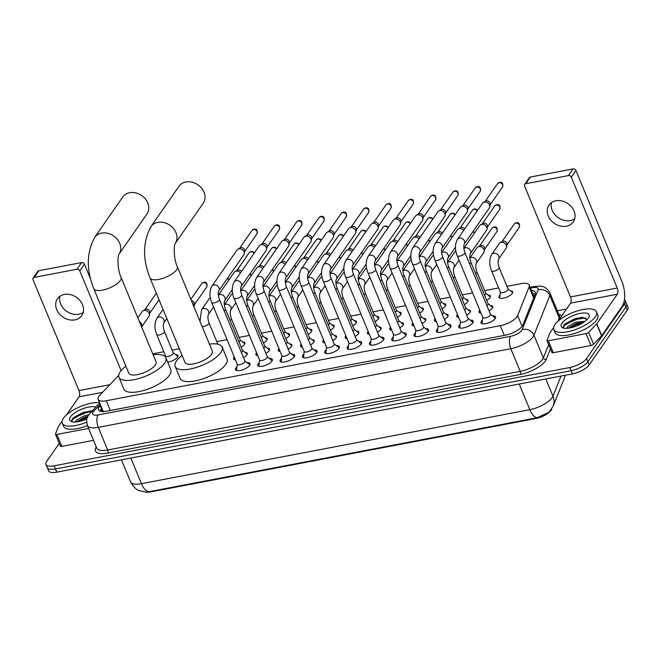 <?xml version="1.0" encoding="UTF-8"?>
<svg xmlns="http://www.w3.org/2000/svg" width="661" height="661" viewBox="0 0 661 661"><rect width="100%" height="100%" fill="white"/><g stroke="black" fill="none" stroke-linecap="round" stroke-linejoin="round"><path stroke-width="0.99" d="M510.416 290.832A7.387 2.694 157.5 0 1 512.696 291.774A7.387 2.694 157.5 0 1 512.316 293.368A7.387 2.694 157.5 0 1 505.128 297.731A7.387 2.694 157.5 0 1 499.047 297.425A7.387 2.694 157.5 0 1 499.427 295.831A7.387 2.694 157.5 0 1 499.997 295.153M488.099 295.087A7.387 2.694 157.5 0 1 490.379 296.029A7.387 2.694 157.5 0 1 489.999 297.624A7.387 2.694 157.5 0 1 486.678 300.334M465.774 299.342A7.387 2.694 157.5 0 1 468.062 300.276A7.387 2.694 157.5 0 1 467.682 301.879A7.387 2.694 157.5 0 1 464.361 304.581M443.457 303.589A7.387 2.694 157.5 0 1 445.745 304.531A7.387 2.694 157.5 0 1 445.357 306.134A7.387 2.694 157.5 0 1 442.035 308.836M421.14 307.844A7.387 2.694 157.5 0 1 423.42 308.786A7.387 2.694 157.5 0 1 423.04 310.389A7.387 2.694 157.5 0 1 419.718 313.091M398.814 312.099A7.387 2.694 157.5 0 1 401.103 313.041A7.387 2.694 157.5 0 1 400.723 314.636A7.387 2.694 157.5 0 1 397.401 317.346M376.497 316.355A7.387 2.694 157.5 0 1 378.786 317.297A7.387 2.694 157.5 0 1 378.398 318.891A7.387 2.694 157.5 0 1 375.084 321.601M354.18 320.61A7.387 2.694 157.5 0 1 356.461 321.543A7.387 2.694 157.5 0 1 356.081 323.146A7.387 2.694 157.5 0 1 352.759 325.848M331.863 324.857A7.387 2.694 157.5 0 1 334.144 325.799A7.387 2.694 157.5 0 1 333.764 327.402A7.387 2.694 157.5 0 1 330.442 330.103M309.538 329.112A7.387 2.694 157.5 0 1 311.827 330.054A7.387 2.694 157.5 0 1 311.438 331.657A7.387 2.694 157.5 0 1 308.125 334.359M287.221 333.367A7.387 2.694 157.5 0 1 289.501 334.309A7.387 2.694 157.5 0 1 289.121 335.904A7.387 2.694 157.5 0 1 285.8 338.614M264.904 337.622A7.387 2.694 157.5 0 1 267.184 338.564A7.387 2.694 157.5 0 1 266.804 340.159A7.387 2.694 157.5 0 1 263.483 342.869M242.579 341.877A7.387 2.694 157.5 0 1 244.867 342.811A7.387 2.694 157.5 0 1 244.479 344.414A7.387 2.694 157.5 0 1 241.166 347.116M221.757 346.381A7.387 2.694 157.5 0 1 222.542 347.066A7.387 2.694 157.5 0 1 222.517 348M175.619 354.635A7.387 2.694 157.5 0 1 177.908 355.577A7.387 2.694 157.5 0 1 177.528 357.171A7.387 2.694 157.5 0 1 167.679 362.104M480.993 313.124A7.387 2.694 157.5 0 1 479.101 312.207A7.387 2.694 157.5 0 1 479.481 310.604A7.387 2.694 157.5 0 1 479.787 310.207M490.47 305.605A7.387 2.694 157.5 0 1 492.751 306.547A7.387 2.694 157.5 0 1 492.371 308.15A7.387 2.694 157.5 0 1 489.049 310.852M458.676 317.379A7.387 2.694 157.5 0 1 456.776 316.454A7.387 2.694 157.5 0 1 457.164 314.859A7.387 2.694 157.5 0 1 457.47 314.462M468.153 309.86A7.387 2.694 157.5 0 1 470.434 310.802A7.387 2.694 157.5 0 1 470.054 312.397A7.387 2.694 157.5 0 1 466.732 315.107M436.359 321.634A7.387 2.694 157.5 0 1 434.459 320.709A7.387 2.694 157.5 0 1 434.839 319.114A7.387 2.694 157.5 0 1 435.145 318.718M445.828 314.115A7.387 2.694 157.5 0 1 448.117 315.057A7.387 2.694 157.5 0 1 447.737 316.652A7.387 2.694 157.5 0 1 444.415 319.362M414.034 325.89A7.387 2.694 157.5 0 1 412.142 324.964A7.387 2.694 157.5 0 1 412.522 323.361A7.387 2.694 157.5 0 1 412.828 322.973M423.511 318.371A7.387 2.694 157.5 0 1 425.791 319.304A7.387 2.694 157.5 0 1 425.411 320.907A7.387 2.694 157.5 0 1 422.09 323.609M391.717 330.145A7.387 2.694 157.5 0 1 389.816 329.219A7.387 2.694 157.5 0 1 390.205 327.616A7.387 2.694 157.5 0 1 390.511 327.22M401.194 322.618A7.387 2.694 157.5 0 1 403.474 323.56A7.387 2.694 157.5 0 1 403.094 325.162A7.387 2.694 157.5 0 1 399.773 327.864M369.4 334.392A7.387 2.694 157.5 0 1 367.499 333.475A7.387 2.694 157.5 0 1 367.88 331.872A7.387 2.694 157.5 0 1 368.185 331.475M378.869 326.873A7.387 2.694 157.5 0 1 381.157 327.815A7.387 2.694 157.5 0 1 380.777 329.418A7.387 2.694 157.5 0 1 377.456 332.119M347.075 338.647A7.387 2.694 157.5 0 1 345.182 337.721A7.387 2.694 157.5 0 1 345.563 336.127A7.387 2.694 157.5 0 1 345.868 335.73M356.552 331.128A7.387 2.694 157.5 0 1 358.832 332.07A7.387 2.694 157.5 0 1 358.452 333.665A7.387 2.694 157.5 0 1 355.131 336.375M324.758 342.902A7.387 2.694 157.5 0 1 322.857 341.977A7.387 2.694 157.5 0 1 323.246 340.382A7.387 2.694 157.5 0 1 323.551 339.985M334.235 335.383A7.387 2.694 157.5 0 1 336.515 336.325A7.387 2.694 157.5 0 1 336.135 337.92A7.387 2.694 157.5 0 1 332.814 340.63M302.441 347.157A7.387 2.694 157.5 0 1 300.54 346.232A7.387 2.694 157.5 0 1 300.92 344.629A7.387 2.694 157.5 0 1 301.226 344.241M311.909 339.638A7.387 2.694 157.5 0 1 314.198 340.572A7.387 2.694 157.5 0 1 313.818 342.175A7.387 2.694 157.5 0 1 310.496 344.877M280.115 351.412A7.387 2.694 157.5 0 1 278.223 350.487A7.387 2.694 157.5 0 1 278.603 348.884A7.387 2.694 157.5 0 1 278.909 348.487M289.592 343.885A7.387 2.694 157.5 0 1 291.873 344.827A7.387 2.694 157.5 0 1 291.493 346.43A7.387 2.694 157.5 0 1 288.171 349.132M257.798 355.659A7.387 2.694 157.5 0 1 255.906 354.742A7.387 2.694 157.5 0 1 256.286 353.139A7.387 2.694 157.5 0 1 256.592 352.743M267.275 348.14A7.387 2.694 157.5 0 1 269.556 349.082A7.387 2.694 157.5 0 1 269.176 350.685A7.387 2.694 157.5 0 1 265.854 353.387M235.481 359.915A7.387 2.694 157.5 0 1 233.581 358.989A7.387 2.694 157.5 0 1 233.961 357.394A7.387 2.694 157.5 0 1 234.275 356.998M244.95 352.396A7.387 2.694 157.5 0 1 247.239 353.338A7.387 2.694 157.5 0 1 246.859 354.932A7.387 2.694 157.5 0 1 243.537 357.642M492.561 315.9A7.858 2.867 157.5 0 1 495.56 316.892A7.858 2.867 157.5 0 1 495.155 318.594A7.858 2.867 157.5 0 1 487.504 323.229A7.858 2.867 157.5 0 1 481.034 322.907A7.858 2.867 157.5 0 1 481.439 321.205A7.858 2.867 157.5 0 1 482.464 320.081M470.235 320.155A7.858 2.867 157.5 0 1 473.243 321.139A7.858 2.867 157.5 0 1 472.838 322.841A7.858 2.867 157.5 0 1 465.187 327.484A7.858 2.867 157.5 0 1 458.717 327.162A7.858 2.867 157.5 0 1 459.122 325.46A7.858 2.867 157.5 0 1 460.139 324.336M447.918 324.411A7.858 2.867 157.5 0 1 450.926 325.394A7.858 2.867 157.5 0 1 450.521 327.096A7.858 2.867 157.5 0 1 442.87 331.731A7.858 2.867 157.5 0 1 436.4 331.409A7.858 2.867 157.5 0 1 436.805 329.715A7.858 2.867 157.5 0 1 437.822 328.591M425.601 328.657A7.858 2.867 157.5 0 1 428.601 329.649A7.858 2.867 157.5 0 1 428.196 331.351A7.858 2.867 157.5 0 1 420.545 335.986A7.858 2.867 157.5 0 1 414.075 335.664A7.858 2.867 157.5 0 1 414.48 333.962A7.858 2.867 157.5 0 1 415.505 332.847M403.284 332.913A7.858 2.867 157.5 0 1 406.284 333.904A7.858 2.867 157.5 0 1 405.879 335.606A7.858 2.867 157.5 0 1 398.228 340.241A7.858 2.867 157.5 0 1 391.758 339.919A7.858 2.867 157.5 0 1 392.163 338.217A7.858 2.867 157.5 0 1 393.179 337.093M380.959 337.168A7.858 2.867 157.5 0 1 383.967 338.159A7.858 2.867 157.5 0 1 383.562 339.861A7.858 2.867 157.5 0 1 375.911 344.497A7.858 2.867 157.5 0 1 369.441 344.174A7.858 2.867 157.5 0 1 369.846 342.472A7.858 2.867 157.5 0 1 370.862 341.349M358.642 341.423A7.858 2.867 157.5 0 1 361.641 342.406A7.858 2.867 157.5 0 1 361.237 344.108A7.858 2.867 157.5 0 1 353.585 348.752A7.858 2.867 157.5 0 1 347.116 348.43A7.858 2.867 157.5 0 1 347.521 346.728A7.858 2.867 157.5 0 1 348.545 345.604M336.325 345.678A7.858 2.867 157.5 0 1 339.324 346.661A7.858 2.867 157.5 0 1 338.919 348.364A7.858 2.867 157.5 0 1 331.268 352.999A7.858 2.867 157.5 0 1 324.799 352.677A7.858 2.867 157.5 0 1 325.204 350.983A7.858 2.867 157.5 0 1 326.22 349.859M314 349.925A7.858 2.867 157.5 0 1 317.007 350.917A7.858 2.867 157.5 0 1 316.602 352.619A7.858 2.867 157.5 0 1 308.951 357.254A7.858 2.867 157.5 0 1 302.482 356.932A7.858 2.867 157.5 0 1 302.887 355.23A7.858 2.867 157.5 0 1 303.903 354.114M291.683 354.18A7.858 2.867 157.5 0 1 294.682 355.172A7.858 2.867 157.5 0 1 294.277 356.874A7.858 2.867 157.5 0 1 286.626 361.509A7.858 2.867 157.5 0 1 280.157 361.187A7.858 2.867 157.5 0 1 280.561 359.485A7.858 2.867 157.5 0 1 281.586 358.361M269.366 358.436A7.858 2.867 157.5 0 1 272.365 359.427A7.858 2.867 157.5 0 1 271.96 361.129A7.858 2.867 157.5 0 1 264.309 365.764A7.858 2.867 157.5 0 1 257.84 365.442A7.858 2.867 157.5 0 1 258.244 363.74A7.858 2.867 157.5 0 1 259.261 362.616M247.04 362.691A7.858 2.867 157.5 0 1 250.048 363.674A7.858 2.867 157.5 0 1 249.643 365.376A7.858 2.867 157.5 0 1 241.992 370.02A7.858 2.867 157.5 0 1 235.523 369.697A7.858 2.867 157.5 0 1 235.927 367.995A7.858 2.867 157.5 0 1 236.944 366.872M118.683 375.456L99.836 395.179A13.856 5.057 -22.5 0 0 98.844 396.377A13.856 5.057 -22.5 0 0 98.125 399.376A13.856 5.057 -22.5 0 0 106.289 400.756L500.294 325.666A13.856 5.057 -22.5 0 0 517.646 315.561L529.106 286.907A13.856 5.057 -22.5 0 0 529.197 285.031A13.856 5.057 -22.5 0 0 521.033 283.652L506.954 286.337M145.767 492.098A12.468 4.553 -22.5 0 0 150.791 491.891L535.947 418.496A12.468 4.553 -22.5 0 0 551.555 409.39L551.753 408.895M98.125 399.376L103.43 411.894M498.609 287.932L484.629 290.592M472.607 292.881L462.312 294.847M450.29 297.136L439.995 299.103M427.973 301.391L417.669 303.349M405.647 305.646L395.352 307.605M383.33 309.893L373.035 311.86M361.013 314.149L350.71 316.115M338.688 318.404L328.393 320.37M316.371 322.659L306.076 324.617M294.054 326.914L283.751 328.872M271.737 331.161L261.434 333.127M249.412 335.416L239.117 337.383M227.095 339.671L216.791 341.638M179.346 348.768L172.157 350.14M163.812 351.735L152.757 353.842M148.708 491.776A16.161 7.436 79.2 0 1 141.446 483.67A18.475 6.742 -22.5 0 1 130.564 481.828C133.324 486.736 136.125 489.636 138.967 490.536L146.007 492.106L148.708 491.776L537.087 417.76L549.027 412.249L553.141 406.176A16.161 14.178 -158.2 0 0 552.96 396.179L560.999 376.068M624.43 299.772A13.856 5.057 157.5 0 1 625.314 300.763A13.856 5.057 157.5 0 1 624.604 303.763L586.547 358.543L587.86 361.724A13.856 5.057 157.5 0 1 571.137 370.705L55.45 468.98A13.856 5.057 157.5 0 1 47.286 467.608A13.856 5.057 157.5 0 0 55.45 468.98L571.137 370.705A13.856 5.057 157.5 0 0 587.86 361.724L625.917 306.944L587.86 361.724L589.182 364.905A13.856 5.057 157.5 0 1 572.451 373.886L56.763 472.161A13.856 5.057 157.5 0 1 48.6 470.781L45.973 464.427A13.856 5.057 157.5 0 1 46.683 461.428L59.25 443.349M625.314 300.763L626.636 303.944A13.856 5.057 157.5 0 1 625.917 306.944A13.856 5.057 157.5 0 0 626.636 303.944L627.95 307.125A13.856 5.057 157.5 0 1 627.231 310.125L589.182 364.905M100.546 405.226L100.183 405.606A13.856 5.057 -22.5 0 0 99.191 406.804A13.856 5.057 -22.5 0 0 98.472 409.803A13.856 5.057 -22.5 0 0 106.636 411.183L505.483 335.168A13.856 5.057 -22.5 0 0 522.834 325.063L535.22 294.112A13.856 5.057 -22.5 0 0 535.311 292.236A13.856 5.057 -22.5 0 0 531.452 290.485M99.894 411.076A13.856 5.057 157.5 0 1 100.505 409.985A13.856 5.057 157.5 0 1 101.497 408.787L101.868 408.399M586.547 358.543A13.856 5.057 157.5 0 1 569.823 367.524L54.128 465.807A13.856 5.057 157.5 0 1 45.973 464.427M557.347 310.786L566.469 309.051M532.774 293.666A13.856 5.057 157.5 0 1 535.203 294.137M86.624 422.214A23.094 8.428 157.5 0 1 62.299 423.172A23.094 8.428 157.5 0 1 63.489 418.173A23.094 8.428 157.5 0 1 99.481 402.648M87.442 425.593A23.094 8.428 157.5 0 1 63.613 426.345L62.299 423.172M86.905 418.9A15.054 5.495 157.5 0 1 71.661 421.627A15.054 5.495 157.5 0 1 70.496 416.835A15.054 5.495 157.5 0 1 82.526 408.862A15.054 5.495 157.5 0 1 95.812 407.118M93.606 411.241L90.549 410.861L72.925 418.206C71.38 420.099 71.446 421.396 73.131 422.098M87.872 416.29L84.707 417.116L76.453 421.908M88.748 414.802L84.187 415.852L76.255 420.239L75.585 421.264A10.436 3.809 157.5 0 0 75.544 421.982M74.875 422.007L75.585 421.264M87.624 416.802L76.494 421.908M91.127 410.861L82.807 412.588L73.354 417.735M87.302 417.587L77.932 421.71M91.639 411.481L83.063 413.216L72.834 419.19L71.884 420.974M83.203 312.413A14.782 11.964 34.8 0 1 78.808 314.231A14.782 11.964 34.8 0 1 64.555 309.579A14.782 11.964 34.8 0 1 59.953 296.26M64.348 294.451A14.782 11.964 -145.2 0 0 57.474 298.731A14.782 11.964 -145.2 0 0 59.176 313.669A14.782 11.964 -145.2 0 0 74.883 319.883A14.782 11.964 -145.2 0 0 81.757 315.603A14.782 11.964 -145.2 0 0 80.055 300.664A14.782 11.964 -145.2 0 0 64.348 294.451M88.607 428.411L56.829 434.459L61.77 446.382A2.305 0.843 157.5 0 1 60.407 446.15L55.474 434.236A2.305 0.843 -22.5 0 0 56.829 434.459M93.54 440.325L61.77 446.382M33.166 278.058L37.809 271.374A2.305 1.867 34.8 0 1 38.883 270.704L34.24 277.389A2.305 1.867 -145.2 0 0 33.166 278.058A2.305 1.867 -145.2 0 0 33.05 279.76L78.965 390.601A4.619 2.123 -100.8 0 1 79.064 396.798L66.538 414.835M81.584 262.566A2.305 1.867 34.8 0 1 84.426 264.169L79.783 270.853A2.305 1.867 -145.2 0 0 76.949 269.25L81.584 262.566L38.883 270.704M90.623 279.132L84.426 264.169M76.949 269.25L34.24 277.389M79.783 270.853L121.095 370.581M62.117 421.189L58.556 426.32A2.305 0.843 -22.5 0 0 58.449 426.51L55.491 433.922A2.305 0.843 -22.5 0 0 55.474 434.236M595.288 316.826A23.094 8.428 157.5 0 1 572.814 330.45A23.094 8.428 157.5 0 1 553.811 329.5A23.094 8.428 157.5 0 1 555 324.501A23.094 8.428 157.5 0 1 577.483 310.877A23.094 8.428 157.5 0 1 596.486 311.827A23.094 8.428 157.5 0 1 595.288 316.826M596.486 311.827L597.8 315.008A23.094 8.428 157.5 0 1 596.61 320.007A23.094 8.428 157.5 0 1 574.128 333.623A23.094 8.428 157.5 0 1 555.133 332.681L553.811 329.5M562.015 323.163A15.054 5.495 157.5 0 1 579.433 313.562A15.054 5.495 157.5 0 1 588.769 317.354A15.054 5.495 157.5 0 1 588.282 318.164A15.054 5.495 157.5 0 1 576.458 326.063A15.054 5.495 157.5 0 1 563.172 327.955A15.054 5.495 157.5 0 1 562.015 323.163M587.108 319.56L582.06 317.189L564.444 324.534C562.899 326.427 562.965 327.724 564.651 328.434M583.795 322.271L576.218 323.444L567.964 328.244M585.15 321.287L575.698 322.188L567.774 326.567L567.097 327.592A10.436 3.809 157.5 0 0 567.064 328.31M566.394 328.343L567.097 327.592M583.729 322.312L576.409 323.964L568.014 328.236M582.647 317.197L574.318 318.916L564.874 324.072M582.44 323.13L576.673 324.592L569.452 328.038M585.993 317.966L574.583 319.544L564.345 325.518L563.395 327.302M147.031 213.842A14.782 11.964 -145.2 0 0 145.329 198.903A14.782 11.964 -145.2 0 0 129.622 192.698A14.782 11.964 -145.2 0 0 122.748 196.978L94.688 237.373A14.782 11.964 34.8 0 1 101.563 233.093A14.782 11.964 34.8 0 1 117.228 239.257A14.782 11.964 34.8 0 1 119.021 254.155L147.031 213.842M121.07 277.347A14.782 5.395 -22.5 0 1 120.31 280.545A14.782 5.395 -22.5 0 1 102.472 290.129A14.782 5.395 -22.5 0 1 93.763 288.659L128.755 373.126A14.782 5.395 -22.5 0 0 140.909 373.729A14.782 5.395 -22.5 0 0 155.294 365.012A14.782 5.395 -22.5 0 0 156.062 361.815L121.07 277.347C117.27 269.605 117.518 255.6 119.038 254.13L118.963 254.237M153.178 354.85A25.399 9.271 157.5 0 1 165.878 357.75A25.399 9.271 157.5 0 1 164.564 363.244A25.399 9.271 157.5 0 1 139.843 378.232A25.399 9.271 157.5 0 1 118.939 377.191A25.399 9.271 157.5 0 1 120.244 371.689A25.399 9.271 157.5 0 1 125.863 366.161M165.878 357.75L170.811 369.664A25.399 9.271 157.5 0 1 169.497 375.167A25.399 9.271 157.5 0 1 144.776 390.147A25.399 9.271 157.5 0 1 123.871 389.106L118.939 377.191M203.266 203.125A14.782 11.964 -145.2 0 0 201.572 188.187A14.782 11.964 -145.2 0 0 185.865 181.982A14.782 11.964 -145.2 0 0 178.991 186.262L150.931 226.657A14.782 11.964 34.8 0 1 157.805 222.377A14.782 11.964 34.8 0 1 173.471 228.532A14.782 11.964 34.8 0 1 175.264 243.438L203.266 203.125M177.313 266.631A14.782 5.395 -22.5 0 1 176.553 269.828A14.782 5.395 -22.5 0 1 158.714 279.413A14.782 5.395 -22.5 0 1 150.006 277.942L184.989 362.41A14.782 5.395 -22.5 0 0 197.152 363.013A14.782 5.395 -22.5 0 0 211.537 354.296A14.782 5.395 -22.5 0 0 212.305 351.09L177.313 266.631C173.513 258.889 173.76 244.884 175.281 243.413L175.206 243.521M209.421 344.133A25.399 9.271 157.5 0 1 222.121 347.025A25.399 9.271 157.5 0 1 220.807 352.528A25.399 9.271 157.5 0 1 196.086 367.516A25.399 9.271 157.5 0 1 175.182 366.475A25.399 9.271 157.5 0 1 176.487 360.972A25.399 9.271 157.5 0 1 182.106 355.444M222.121 347.025L227.054 358.948A25.399 9.271 157.5 0 1 225.74 364.442A25.399 9.271 157.5 0 1 201.018 379.431A25.399 9.271 157.5 0 1 180.114 378.389L175.182 366.475M237.241 364.161L236.646 369.623A6.924 2.528 -22.5 0 0 236.712 370.135A6.924 2.528 -22.5 0 0 237.167 370.639M237.299 364.302A4.156 1.52 -22.5 0 0 240.72 364.475A4.156 1.52 -22.5 0 0 244.76 362.021A4.156 1.52 -22.5 0 0 244.975 361.121L219.369 299.301A4.156 1.52 -22.5 0 1 219.155 300.201A4.156 1.52 -22.5 0 1 214.371 302.854A4.156 1.52 -22.5 0 1 211.694 302.482L237.299 364.302M218.75 290.865A4.156 3.363 34.8 0 0 218.353 286.767A4.156 3.363 34.8 0 0 214.081 284.883A4.156 3.363 34.8 0 0 213.85 284.916A4.156 3.363 34.8 0 0 211.917 286.122L236.969 250.073A4.156 3.363 34.8 0 1 237.836 249.263A4.156 3.363 34.8 0 1 238.902 248.867A4.156 3.363 34.8 0 1 244.008 251.75A4.156 3.363 34.8 0 1 244.248 253.717A4.156 3.363 34.8 0 1 243.793 254.815L218.75 290.865C217.948 292.889 218.163 295.698 219.369 299.301M237.836 249.263L240.092 247.916A2.999 2.429 34.8 0 1 240.86 247.635A2.999 2.429 34.8 0 1 244.545 249.718A2.999 2.429 34.8 0 1 244.719 251.139L244.248 253.717M249.552 365.508A6.924 2.528 -22.5 0 0 249.511 364.831A6.924 2.528 -22.5 0 0 249.197 364.426L244.917 360.98M259.558 359.915L258.963 365.368A6.924 2.528 -22.5 0 0 259.029 365.88A6.924 2.528 -22.5 0 0 259.484 366.384M259.616 360.047A4.156 1.52 -22.5 0 0 263.037 360.22A4.156 1.52 -22.5 0 0 267.085 357.766A4.156 1.52 -22.5 0 0 267.3 356.866L241.695 295.046A4.156 1.52 -22.5 0 1 241.48 295.946A4.156 1.52 -22.5 0 1 236.688 298.598A4.156 1.52 -22.5 0 1 234.011 298.235L259.616 360.047M241.067 286.61A4.156 3.363 34.8 0 0 240.67 282.511A4.156 3.363 34.8 0 0 236.407 280.628A4.156 3.363 34.8 0 0 236.175 280.669A4.156 3.363 34.8 0 0 234.242 281.867L259.286 245.818A4.156 3.363 34.8 0 1 260.153 245.008A4.156 3.363 34.8 0 1 261.219 244.611A4.156 3.363 34.8 0 1 266.325 247.495A4.156 3.363 34.8 0 1 266.565 249.461A4.156 3.363 34.8 0 1 266.11 250.56L241.067 286.61C240.274 288.634 240.48 291.443 241.695 295.046M260.153 245.008L262.409 243.669A2.999 2.429 34.8 0 1 263.177 243.38A2.999 2.429 34.8 0 1 266.862 245.462A2.999 2.429 34.8 0 1 267.036 246.884L266.565 249.461M271.869 361.253A6.924 2.528 -22.5 0 0 271.836 360.575A6.924 2.528 -22.5 0 0 271.522 360.171L267.242 356.733M281.875 355.659L281.289 361.113A6.924 2.528 -22.5 0 0 281.355 361.625A6.924 2.528 -22.5 0 0 281.801 362.129M281.933 355.8A4.156 1.52 -22.5 0 0 285.354 355.965A4.156 1.52 -22.5 0 0 289.402 353.511A4.156 1.52 -22.5 0 0 289.617 352.619L264.012 290.799A4.156 1.52 -22.5 0 1 263.797 291.699A4.156 1.52 -22.5 0 1 259.005 294.343A4.156 1.52 -22.5 0 1 256.328 293.98L281.933 355.8M263.384 282.363A4.156 3.363 34.8 0 0 262.987 278.256A4.156 3.363 34.8 0 0 258.724 276.372A4.156 3.363 34.8 0 0 258.492 276.414A4.156 3.363 34.8 0 0 256.559 277.612L281.603 241.562A4.156 3.363 34.8 0 1 282.478 240.753A4.156 3.363 34.8 0 1 283.536 240.356A4.156 3.363 34.8 0 1 288.642 243.24A4.156 3.363 34.8 0 1 288.882 245.206A4.156 3.363 34.8 0 1 288.436 246.305L263.384 282.354C262.591 284.379 262.797 287.196 264.012 290.799M282.478 240.753L284.726 239.414A2.999 2.429 34.8 0 1 285.494 239.125A2.999 2.429 34.8 0 1 289.188 241.207A2.999 2.429 34.8 0 1 289.361 242.628L288.882 245.206M294.186 356.998A6.924 2.528 -22.5 0 0 294.153 356.32A6.924 2.528 -22.5 0 0 293.839 355.915L289.559 352.478M304.2 351.404L303.606 356.866A6.924 2.528 -22.5 0 0 303.672 357.37A6.924 2.528 -22.5 0 0 304.126 357.874M304.258 351.545A4.156 1.52 -22.5 0 0 307.679 351.71A4.156 1.52 -22.5 0 0 311.719 349.264A4.156 1.52 -22.5 0 0 311.934 348.364L286.329 286.544A4.156 1.52 -22.5 0 1 286.114 287.444A4.156 1.52 -22.5 0 1 281.33 290.088A4.156 1.52 -22.5 0 1 278.653 289.725L304.258 351.545M285.709 278.107A4.156 3.363 34.8 0 0 285.312 274.001A4.156 3.363 34.8 0 0 281.041 272.125A4.156 3.363 34.8 0 0 280.809 272.158A4.156 3.363 34.8 0 0 278.876 273.365L303.928 237.307A4.156 3.363 34.8 0 1 304.795 236.506A4.156 3.363 34.8 0 1 305.853 236.109A4.156 3.363 34.8 0 1 310.967 238.993A4.156 3.363 34.8 0 1 311.207 240.951A4.156 3.363 34.8 0 1 310.753 242.05L285.709 278.107C284.908 280.124 285.122 282.941 286.329 286.544M304.795 236.506L307.051 235.159A2.999 2.429 34.8 0 1 307.819 234.87A2.999 2.429 34.8 0 1 311.505 236.952A2.999 2.429 34.8 0 1 311.678 238.373L311.207 240.951M316.512 352.743A6.924 2.528 -22.5 0 0 316.47 352.065A6.924 2.528 -22.5 0 0 316.156 351.66L311.876 348.223M326.517 347.149L325.923 352.61A6.924 2.528 -22.5 0 0 325.989 353.114A6.924 2.528 -22.5 0 0 326.443 353.618M326.575 347.289A4.156 1.52 -22.5 0 0 329.996 347.463A4.156 1.52 -22.5 0 0 334.045 345.009A4.156 1.52 -22.5 0 0 334.259 344.108L308.654 282.288A4.156 1.52 -22.5 0 1 308.439 283.189A4.156 1.52 -22.5 0 1 303.647 285.833A4.156 1.52 -22.5 0 1 300.97 285.469L326.575 347.289M308.026 273.852A4.156 3.363 34.8 0 0 307.629 269.754A4.156 3.363 34.8 0 0 303.366 267.87A4.156 3.363 34.8 0 0 303.135 267.903A4.156 3.363 34.8 0 0 301.201 269.11L326.245 233.052A4.156 3.363 34.8 0 1 327.112 232.251A4.156 3.363 34.8 0 1 328.178 231.854A4.156 3.363 34.8 0 1 333.284 234.738A4.156 3.363 34.8 0 1 333.524 236.704A4.156 3.363 34.8 0 1 333.07 237.803L308.026 273.852C307.233 275.877 307.439 278.686 308.654 282.288M327.112 232.251L329.368 230.904A2.999 2.429 34.8 0 1 330.136 230.615A2.999 2.429 34.8 0 1 333.822 232.705A2.999 2.429 34.8 0 1 333.995 234.118L333.524 236.704M338.829 348.487A6.924 2.528 -22.5 0 0 338.796 347.818A6.924 2.528 -22.5 0 0 338.482 347.405L334.202 343.968M348.834 342.894L348.248 348.355A6.924 2.528 -22.5 0 0 348.306 348.868A6.924 2.528 -22.5 0 0 348.76 349.372M348.892 343.034A4.156 1.52 -22.5 0 0 352.313 343.208A4.156 1.52 -22.5 0 0 356.362 340.754A4.156 1.52 -22.5 0 0 356.576 339.853L330.971 278.033A4.156 1.52 -22.5 0 1 330.756 278.934A4.156 1.52 -22.5 0 1 325.964 281.586A4.156 1.52 -22.5 0 1 323.287 281.214L348.892 343.034M330.343 269.597A4.156 3.363 34.8 0 0 329.946 265.499A4.156 3.363 34.8 0 0 325.683 263.615A4.156 3.363 34.8 0 0 325.452 263.648A4.156 3.363 34.8 0 0 323.518 264.854L348.562 228.805A4.156 3.363 34.8 0 1 349.438 227.995A4.156 3.363 34.8 0 1 350.495 227.599A4.156 3.363 34.8 0 1 355.601 230.482A4.156 3.363 34.8 0 1 355.841 232.449A4.156 3.363 34.8 0 1 355.395 233.548L330.343 269.597C329.55 271.621 329.756 274.431 330.971 278.033M349.438 227.995L351.685 226.649A2.999 2.429 34.8 0 1 352.453 226.368A2.999 2.429 34.8 0 1 356.147 228.45A2.999 2.429 34.8 0 1 356.32 229.871L355.841 232.449M361.146 344.241A6.924 2.528 -22.5 0 0 361.113 343.563A6.924 2.528 -22.5 0 0 360.799 343.158L356.519 339.713M371.16 338.647L370.565 344.1A6.924 2.528 -22.5 0 0 370.631 344.612A6.924 2.528 -22.5 0 0 371.077 345.116M371.218 338.779A4.156 1.52 -22.5 0 0 374.638 338.953A4.156 1.52 -22.5 0 0 378.679 336.499A4.156 1.52 -22.5 0 0 378.893 335.598L353.288 273.778A4.156 1.52 -22.5 0 1 353.073 274.679A4.156 1.52 -22.5 0 1 348.289 277.331A4.156 1.52 -22.5 0 1 345.612 276.967L371.218 338.779M352.668 265.342A4.156 3.363 34.8 0 0 352.272 261.244A4.156 3.363 34.8 0 0 348 259.36A4.156 3.363 34.8 0 0 347.769 259.401A4.156 3.363 34.8 0 0 345.835 260.599L370.887 224.55A4.156 3.363 34.8 0 1 371.755 223.74A4.156 3.363 34.8 0 1 372.812 223.344A4.156 3.363 34.8 0 1 377.927 226.227A4.156 3.363 34.8 0 1 378.166 228.194A4.156 3.363 34.8 0 1 377.712 229.293L352.668 265.342C351.867 267.366 352.082 270.175 353.288 273.778M371.755 223.74L374.01 222.402A2.999 2.429 34.8 0 1 374.77 222.113A2.999 2.429 34.8 0 1 378.464 224.195A2.999 2.429 34.8 0 1 378.637 225.616L378.166 228.194M383.471 339.985A6.924 2.528 -22.5 0 0 383.43 339.308A6.924 2.528 -22.5 0 0 383.116 338.903L378.836 335.466M393.477 334.392L392.882 339.845A6.924 2.528 -22.5 0 0 392.948 340.357A6.924 2.528 -22.5 0 0 393.402 340.861M393.535 334.532A4.156 1.52 -22.5 0 0 396.955 334.697A4.156 1.52 -22.5 0 0 401.004 332.243A4.156 1.52 -22.5 0 0 401.219 331.351L375.605 269.531A4.156 1.52 -22.5 0 1 375.398 270.432A4.156 1.52 -22.5 0 1 370.606 273.076A4.156 1.52 -22.5 0 1 367.929 272.712L393.535 334.532M374.985 261.095A4.156 3.363 34.8 0 0 374.589 256.989A4.156 3.363 34.8 0 0 370.317 255.105A4.156 3.363 34.8 0 0 370.094 255.146A4.156 3.363 34.8 0 0 368.16 256.344L393.204 220.295A4.156 3.363 34.8 0 1 394.072 219.485A4.156 3.363 34.8 0 1 395.138 219.088A4.156 3.363 34.8 0 1 400.244 221.98A4.156 3.363 34.8 0 1 400.483 223.939A4.156 3.363 34.8 0 1 400.029 225.037L374.985 261.095C374.192 263.111 374.399 265.929 375.605 269.531M394.072 219.485L396.327 218.147A2.999 2.429 34.8 0 1 397.096 217.857A2.999 2.429 34.8 0 1 400.781 219.939A2.999 2.429 34.8 0 1 400.954 221.361L400.483 223.939M405.788 335.73A6.924 2.528 -22.5 0 0 405.747 335.053A6.924 2.528 -22.5 0 0 405.441 334.648L401.161 331.211M415.794 330.136L415.207 335.598A6.924 2.528 -22.5 0 0 415.265 336.102A6.924 2.528 -22.5 0 0 415.719 336.606M415.852 330.277A4.156 1.52 -22.5 0 0 419.272 330.442A4.156 1.52 -22.5 0 0 423.321 327.996A4.156 1.52 -22.5 0 0 423.536 327.096L397.93 265.276A4.156 1.52 -22.5 0 1 397.715 266.176A4.156 1.52 -22.5 0 1 392.923 268.82A4.156 1.52 -22.5 0 1 390.246 268.457L415.852 330.277M397.302 256.84A4.156 3.363 34.8 0 0 396.906 252.733A4.156 3.363 34.8 0 0 392.642 250.858A4.156 3.363 34.8 0 0 392.411 250.891A4.156 3.363 34.8 0 0 390.477 252.097L415.521 216.04A4.156 3.363 34.8 0 1 416.397 215.238A4.156 3.363 34.8 0 1 417.455 214.842A4.156 3.363 34.8 0 1 422.561 217.725A4.156 3.363 34.8 0 1 422.8 219.683A4.156 3.363 34.8 0 1 422.354 220.782L397.302 256.84C396.509 258.856 396.716 261.673 397.93 265.276M416.397 215.238L418.644 213.891A2.999 2.429 34.8 0 1 419.413 213.602A2.999 2.429 34.8 0 1 423.106 215.684A2.999 2.429 34.8 0 1 423.28 217.105L422.8 219.683M428.105 331.475A6.924 2.528 -22.5 0 0 428.072 330.797A6.924 2.528 -22.5 0 0 427.758 330.393L423.478 326.955M438.119 325.881L437.524 331.343A6.924 2.528 -22.5 0 0 437.59 331.847A6.924 2.528 -22.5 0 0 438.036 332.351M438.177 326.022A4.156 1.52 -22.5 0 0 441.598 326.195A4.156 1.52 -22.5 0 0 445.638 323.741A4.156 1.52 -22.5 0 0 445.853 322.841L420.247 261.021A4.156 1.52 -22.5 0 1 420.032 261.921A4.156 1.52 -22.5 0 1 415.248 264.565A4.156 1.52 -22.5 0 1 412.571 264.202L438.177 326.022M419.628 252.585A4.156 3.363 34.8 0 0 419.231 248.486A4.156 3.363 34.8 0 0 414.959 246.603A4.156 3.363 34.8 0 0 414.728 246.636A4.156 3.363 34.8 0 0 412.795 247.842L437.838 211.793A4.156 3.363 34.8 0 1 438.714 210.983A4.156 3.363 34.8 0 1 439.772 210.586A4.156 3.363 34.8 0 1 444.878 213.47A4.156 3.363 34.8 0 1 445.126 215.436A4.156 3.363 34.8 0 1 444.671 216.535L419.628 252.585C418.826 254.609 419.033 257.418 420.247 261.021M438.714 210.983L440.97 209.636A2.999 2.429 34.8 0 1 441.73 209.347A2.999 2.429 34.8 0 1 445.423 211.437A2.999 2.429 34.8 0 1 445.597 212.85L445.126 215.436M450.43 327.22A6.924 2.528 -22.5 0 0 450.389 326.551A6.924 2.528 -22.5 0 0 450.075 326.137L445.795 322.7M460.436 321.626L459.841 327.088A6.924 2.528 -22.5 0 0 459.907 327.6A6.924 2.528 -22.5 0 0 460.362 328.104M460.494 321.767A4.156 1.52 -22.5 0 0 463.915 321.94A4.156 1.52 -22.5 0 0 467.963 319.486A4.156 1.52 -22.5 0 0 468.178 318.585L442.564 256.765A4.156 1.52 -22.5 0 1 442.349 257.666A4.156 1.52 -22.5 0 1 437.565 260.318A4.156 1.52 -22.5 0 1 434.888 259.947L460.494 321.767M441.945 248.329A4.156 3.363 34.8 0 0 441.548 244.231A4.156 3.363 34.8 0 0 437.276 242.347A4.156 3.363 34.8 0 0 437.053 242.38A4.156 3.363 34.8 0 0 435.12 243.587L460.163 207.537A4.156 3.363 34.8 0 1 461.031 206.728A4.156 3.363 34.8 0 1 462.097 206.331A4.156 3.363 34.8 0 1 467.203 209.215A4.156 3.363 34.8 0 1 467.443 211.181A4.156 3.363 34.8 0 1 466.988 212.28L441.945 248.329C441.151 250.354 441.358 253.163 442.564 256.765M461.031 206.728L463.287 205.381A2.999 2.429 34.8 0 1 464.055 205.1A2.999 2.429 34.8 0 1 467.74 207.182A2.999 2.429 34.8 0 1 467.914 208.603L467.443 211.181M472.747 322.973A6.924 2.528 -22.5 0 0 472.706 322.295A6.924 2.528 -22.5 0 0 472.392 321.89L468.12 318.445M482.753 317.379L482.158 322.832A6.924 2.528 -22.5 0 0 482.224 323.345A6.924 2.528 -22.5 0 0 482.679 323.849M482.811 317.511A4.156 1.52 -22.5 0 0 486.232 317.685A4.156 1.52 -22.5 0 0 490.28 315.231A4.156 1.52 -22.5 0 0 490.495 314.33L464.89 252.519A4.156 1.52 -22.5 0 1 464.675 253.411A4.156 1.52 -22.5 0 1 459.882 256.063A4.156 1.52 -22.5 0 1 457.205 255.7L482.811 317.511M464.262 244.074A4.156 3.363 34.8 0 0 463.865 239.976A4.156 3.363 34.8 0 0 459.602 238.092A4.156 3.363 34.8 0 0 459.37 238.134A4.156 3.363 34.8 0 0 457.437 239.332L482.48 203.282A4.156 3.363 34.8 0 1 483.356 202.473A4.156 3.363 34.8 0 1 484.414 202.076A4.156 3.363 34.8 0 1 489.52 204.96A4.156 3.363 34.8 0 1 489.76 206.926A4.156 3.363 34.8 0 1 489.305 208.025L464.262 244.074C463.468 246.099 463.675 248.908 464.89 252.519M483.356 202.473L485.604 201.134A2.999 2.429 34.8 0 1 486.372 200.845A2.999 2.429 34.8 0 1 490.057 202.927A2.999 2.429 34.8 0 1 490.231 204.348L489.76 206.926M495.064 318.718A6.924 2.528 -22.5 0 0 495.031 318.04A6.924 2.528 -22.5 0 0 494.717 317.635L490.437 314.198M234.457 357.436L234.275 359.105A6.924 2.528 -22.5 0 0 234.341 359.609A6.924 2.528 -22.5 0 0 234.374 359.683L234.341 359.609M241.389 352.462A4.156 1.52 -22.5 0 0 242.389 351.503A4.156 1.52 -22.5 0 0 242.604 350.603L225.36 308.968A4.156 1.52 -22.5 0 1 225.145 309.86A4.156 1.52 -22.5 0 1 224.145 310.827M218.345 295.153L234.168 272.382A4.156 3.363 34.8 0 1 235.035 271.572A4.156 3.363 34.8 0 1 236.101 271.175A4.156 3.363 34.8 0 1 240.48 272.886M235.035 271.572L237.291 270.225A2.999 2.429 34.8 0 1 238.059 269.944A2.999 2.429 34.8 0 1 241.455 271.481M247.14 354.304L247.173 354.379A6.924 2.528 -22.5 0 0 247.14 354.304A6.924 2.528 -22.5 0 0 246.826 353.899L242.546 350.462M256.774 353.189L256.592 354.85A6.924 2.528 -22.5 0 0 256.658 355.354A6.924 2.528 -22.5 0 0 256.691 355.428L256.658 355.354M263.714 348.215A4.156 1.52 -22.5 0 0 264.714 347.248A4.156 1.52 -22.5 0 0 264.921 346.347L247.677 304.713A4.156 1.52 -22.5 0 1 247.462 305.613A4.156 1.52 -22.5 0 1 246.462 306.572M240.662 290.906L256.485 268.126A4.156 3.363 34.8 0 1 257.352 267.317A4.156 3.363 34.8 0 1 258.418 266.92A4.156 3.363 34.8 0 1 262.805 268.63M257.352 267.317L259.608 265.978A2.999 2.429 34.8 0 1 260.376 265.689A2.999 2.429 34.8 0 1 263.772 267.226M269.457 350.057L269.49 350.123A6.924 2.528 -22.5 0 0 269.457 350.057A6.924 2.528 -22.5 0 0 269.143 349.644L264.871 346.207M279.091 348.934L278.909 350.594A6.924 2.528 -22.5 0 0 278.975 351.107A6.924 2.528 -22.5 0 0 279.016 351.181M286.031 343.96A4.156 1.52 -22.5 0 0 287.031 342.993A4.156 1.52 -22.5 0 0 287.246 342.092L269.994 300.458A4.156 1.52 -22.5 0 1 269.787 301.358A4.156 1.52 -22.5 0 1 268.787 302.325M262.979 286.651L278.802 263.871A4.156 3.363 34.8 0 1 279.677 263.061A4.156 3.363 34.8 0 1 280.735 262.665A4.156 3.363 34.8 0 1 285.122 264.375M279.677 263.061L281.933 261.723A2.999 2.429 34.8 0 1 282.693 261.434A2.999 2.429 34.8 0 1 286.097 262.979M291.782 345.802L291.807 345.877A6.924 2.528 -22.5 0 0 291.782 345.802A6.924 2.528 -22.5 0 0 291.468 345.397L287.188 341.952M301.416 344.678L301.234 346.339A6.924 2.528 -22.5 0 0 301.3 346.851A6.924 2.528 -22.5 0 0 301.333 346.926L301.3 346.851M308.348 339.704A4.156 1.52 -22.5 0 0 309.348 338.738A4.156 1.52 -22.5 0 0 309.563 337.837L292.319 296.202A4.156 1.52 -22.5 0 1 292.104 297.103A4.156 1.52 -22.5 0 1 291.104 298.07M285.304 282.396L301.127 259.616A4.156 3.363 34.8 0 1 301.994 258.815A4.156 3.363 34.8 0 1 303.06 258.418A4.156 3.363 34.8 0 1 307.439 260.12M301.994 258.815L304.25 257.468A2.999 2.429 34.8 0 1 305.018 257.179A2.999 2.429 34.8 0 1 308.414 258.724M314.099 341.547L314.132 341.621A6.924 2.528 -22.5 0 0 314.099 341.547A6.924 2.528 -22.5 0 0 313.785 341.142L309.505 337.705M323.733 340.423L323.551 342.084A6.924 2.528 -22.5 0 0 323.617 342.596A6.924 2.528 -22.5 0 0 323.65 342.671L323.617 342.596M330.674 335.449A4.156 1.52 -22.5 0 0 331.665 334.483A4.156 1.52 -22.5 0 0 331.88 333.59L314.636 291.947A4.156 1.52 -22.5 0 1 314.421 292.848A4.156 1.52 -22.5 0 1 313.421 293.815M307.621 278.141L323.444 255.369A4.156 3.363 34.8 0 1 324.311 254.559A4.156 3.363 34.8 0 1 325.377 254.163A4.156 3.363 34.8 0 1 329.765 255.865M324.311 254.559L326.567 253.213A2.999 2.429 34.8 0 1 327.335 252.932A2.999 2.429 34.8 0 1 330.731 254.468M336.416 337.292L336.449 337.366A6.924 2.528 -22.5 0 0 336.416 337.292A6.924 2.528 -22.5 0 0 336.102 336.887L331.822 333.45M346.05 336.168L345.868 337.837A6.924 2.528 -22.5 0 0 345.934 338.341A6.924 2.528 -22.5 0 0 345.967 338.415L345.934 338.341M352.991 331.194A4.156 1.52 -22.5 0 0 353.99 330.236A4.156 1.52 -22.5 0 0 354.205 329.335L336.953 287.7A4.156 1.52 -22.5 0 1 336.738 288.593A4.156 1.52 -22.5 0 1 335.747 289.559M329.938 273.885L345.761 251.114A4.156 3.363 34.8 0 1 346.637 250.304A4.156 3.363 34.8 0 1 347.694 249.908A4.156 3.363 34.8 0 1 352.082 251.618M346.637 250.304L348.884 248.957A2.999 2.429 34.8 0 1 349.652 248.676A2.999 2.429 34.8 0 1 353.057 250.213M358.741 333.037L358.766 333.111A6.924 2.528 -22.5 0 0 358.741 333.037A6.924 2.528 -22.5 0 0 358.427 332.632L354.147 329.195M368.375 331.921L368.194 333.582A6.924 2.528 -22.5 0 0 368.26 334.086A6.924 2.528 -22.5 0 0 368.293 334.16L368.26 334.086M375.308 326.947A4.156 1.52 -22.5 0 0 376.307 325.98A4.156 1.52 -22.5 0 0 376.522 325.08L359.278 283.445A4.156 1.52 -22.5 0 1 359.063 284.346A4.156 1.52 -22.5 0 1 358.064 285.304M352.263 269.638L368.086 246.859A4.156 3.363 34.8 0 1 368.954 246.049A4.156 3.363 34.8 0 1 370.02 245.652A4.156 3.363 34.8 0 1 374.399 247.363M368.954 246.049L371.209 244.71A2.999 2.429 34.8 0 1 371.978 244.421A2.999 2.429 34.8 0 1 375.374 245.958M381.083 328.864A6.924 2.528 -22.5 0 0 381.058 328.79A6.924 2.528 -22.5 0 0 380.744 328.377L376.464 324.939M390.692 327.666L390.511 329.327A6.924 2.528 -22.5 0 0 390.577 329.839A6.924 2.528 -22.5 0 0 390.61 329.913L390.577 329.839M397.633 322.692A4.156 1.52 -22.5 0 0 398.624 321.725A4.156 1.52 -22.5 0 0 398.839 320.825L381.595 279.19A4.156 1.52 -22.5 0 1 381.38 280.09A4.156 1.52 -22.5 0 1 380.381 281.057M374.58 265.383L390.403 242.604A4.156 3.363 34.8 0 1 391.271 241.794A4.156 3.363 34.8 0 1 392.337 241.397A4.156 3.363 34.8 0 1 396.724 243.108M391.271 241.794L393.526 240.455A2.999 2.429 34.8 0 1 394.295 240.166A2.999 2.429 34.8 0 1 397.691 241.711M403.375 324.534L403.408 324.609A6.924 2.528 -22.5 0 0 403.375 324.534A6.924 2.528 -22.5 0 0 403.061 324.13L398.781 320.684M413.009 323.411L412.828 325.072A6.924 2.528 -22.5 0 0 412.894 325.584A6.924 2.528 -22.5 0 0 412.927 325.658L412.894 325.584M419.95 318.437A4.156 1.52 -22.5 0 0 420.95 317.47A4.156 1.52 -22.5 0 0 421.164 316.569L403.912 274.935A4.156 1.52 -22.5 0 1 403.697 275.835A4.156 1.52 -22.5 0 1 402.706 276.802M396.897 261.128L412.72 238.348A4.156 3.363 34.8 0 1 413.596 237.547A4.156 3.363 34.8 0 1 414.654 237.15A4.156 3.363 34.8 0 1 419.041 238.852M413.596 237.547L415.843 236.2A2.999 2.429 34.8 0 1 416.612 235.911A2.999 2.429 34.8 0 1 420.008 237.456M425.701 320.279L425.725 320.354A6.924 2.528 -22.5 0 0 425.701 320.279A6.924 2.528 -22.5 0 0 425.387 319.874L421.107 316.437M435.335 319.156L435.153 320.816A6.924 2.528 -22.5 0 0 435.219 321.329A6.924 2.528 -22.5 0 0 435.252 321.403M442.267 314.182A4.156 1.52 -22.5 0 0 443.267 313.215A4.156 1.52 -22.5 0 0 443.481 312.322L426.238 270.68A4.156 1.52 -22.5 0 1 426.023 271.58A4.156 1.52 -22.5 0 1 425.023 272.547M419.223 256.873L435.045 234.101A4.156 3.363 34.8 0 1 435.913 233.292A4.156 3.363 34.8 0 1 436.979 232.895A4.156 3.363 34.8 0 1 441.358 234.597M435.913 233.292L438.169 231.945A2.999 2.429 34.8 0 1 438.937 231.664A2.999 2.429 34.8 0 1 442.333 233.201M448.042 316.107A6.924 2.528 -22.5 0 0 448.018 316.024A6.924 2.528 -22.5 0 0 447.704 315.619L443.424 312.182M457.652 314.9L457.47 316.569A6.924 2.528 -22.5 0 0 457.536 317.073A6.924 2.528 -22.5 0 0 457.569 317.148L457.536 317.073M464.592 309.926A4.156 1.52 -22.5 0 0 465.584 308.968A4.156 1.52 -22.5 0 0 465.798 308.067L448.555 266.433A4.156 1.52 -22.5 0 1 448.34 267.325A4.156 1.52 -22.5 0 1 447.34 268.292M441.54 252.618L457.362 229.846A4.156 3.363 34.8 0 1 458.23 229.036A4.156 3.363 34.8 0 1 459.296 228.64A4.156 3.363 34.8 0 1 463.683 230.35M458.23 229.036L460.486 227.69A2.999 2.429 34.8 0 1 461.254 227.409A2.999 2.429 34.8 0 1 464.65 228.946M470.368 311.852A6.924 2.528 -22.5 0 0 470.335 311.769A6.924 2.528 -22.5 0 0 470.021 311.364L465.741 307.927M479.969 310.653L479.787 312.314A6.924 2.528 -22.5 0 0 479.853 312.818A6.924 2.528 -22.5 0 0 479.886 312.893L479.853 312.818M486.909 305.679A4.156 1.52 -22.5 0 0 487.909 304.713A4.156 1.52 -22.5 0 0 488.124 303.812L470.872 262.177A4.156 1.52 -22.5 0 1 470.657 263.078A4.156 1.52 -22.5 0 1 469.665 264.036M463.857 248.371L479.679 225.591A4.156 3.363 34.8 0 1 480.555 224.781A4.156 3.363 34.8 0 1 481.613 224.385A4.156 3.363 34.8 0 1 486.719 227.268A4.156 3.363 34.8 0 1 486.959 229.235A4.156 3.363 34.8 0 1 486.513 230.334L470.252 253.741C469.459 255.757 469.665 258.575 470.872 262.177M480.555 224.781L482.803 223.443A2.999 2.429 34.8 0 1 483.571 223.154A2.999 2.429 34.8 0 1 487.264 225.236A2.999 2.429 34.8 0 1 487.438 226.657L486.959 229.235M492.685 307.596A6.924 2.528 -22.5 0 0 492.66 307.522A6.924 2.528 -22.5 0 0 492.346 307.109L488.066 303.672M137.835 317.817L142.132 311.637A4.156 3.363 34.8 0 1 143.007 310.827A4.156 3.363 34.8 0 1 144.065 310.43A4.156 3.363 34.8 0 1 149.171 313.314A4.156 3.363 34.8 0 1 149.411 315.28A4.156 3.363 34.8 0 1 148.965 316.379L141.619 326.947A4.156 3.363 34.8 0 0 139.479 321.775M143.007 310.827L145.255 309.488A2.999 2.429 34.8 0 1 146.023 309.199A2.999 2.429 34.8 0 1 149.716 311.281A2.999 2.429 34.8 0 1 149.89 312.703L149.411 315.28M574.723 218.75A14.782 11.964 34.8 0 1 570.327 220.559A14.782 11.964 34.8 0 1 556.066 215.907A14.782 11.964 34.8 0 1 551.472 202.596M555.868 200.787A14.782 11.964 -145.2 0 0 548.994 205.067A14.782 11.964 -145.2 0 0 550.687 219.997A14.782 11.964 -145.2 0 0 566.394 226.211A14.782 11.964 -145.2 0 0 573.269 221.931A14.782 11.964 -145.2 0 0 571.575 206.992A14.782 11.964 -145.2 0 0 555.868 200.787M586.018 333.615A2.305 0.843 -22.5 0 0 588.637 332.318L596.643 323.948A2.305 0.843 -22.5 0 0 596.809 323.741L601.741 335.664A2.305 0.843 157.5 0 1 601.576 335.862L593.578 344.232A2.305 0.843 157.5 0 1 590.959 345.529L586.018 333.615L548.349 340.795L553.282 352.71A2.305 0.843 157.5 0 1 551.927 352.478L546.986 340.564A2.305 0.843 -22.5 0 0 548.349 340.795M590.959 345.529L553.282 352.71M601.741 335.664L622.249 306.142A18.475 8.494 79.2 0 0 621.852 281.346L575.938 170.497L571.302 177.181L617.217 288.022A4.619 2.123 -100.8 0 1 617.316 294.228L596.809 323.741M524.685 184.386L529.321 177.702A2.305 1.867 34.8 0 1 530.395 177.032L525.759 183.717A2.305 1.867 -145.2 0 0 524.685 184.386A2.305 1.867 -145.2 0 0 524.57 186.088L570.476 296.929A4.619 2.123 -100.8 0 1 570.575 303.135L558.049 321.163M571.302 177.181A2.305 1.867 -145.2 0 0 568.46 175.578L573.104 168.894L530.395 177.032M573.104 168.894A2.305 1.867 34.8 0 1 575.938 170.497M568.46 175.578L525.759 183.717M553.637 327.526L550.068 332.648A2.305 0.843 -22.5 0 0 549.969 332.838L547.002 340.25A2.305 0.843 -22.5 0 0 546.986 340.564M165.589 356.023A4.156 1.52 -22.5 0 0 169.009 356.188A4.156 1.52 -22.5 0 0 173.058 353.742A4.156 1.52 -22.5 0 0 173.273 352.842L164.382 331.384A4.156 1.52 -22.5 0 1 164.176 332.285A4.156 1.52 -22.5 0 1 159.384 334.937A4.156 1.52 -22.5 0 1 156.707 334.565L165.589 356.023M177.809 356.543L177.834 356.618A6.924 2.528 -22.5 0 0 177.809 356.543A6.924 2.528 -22.5 0 0 177.495 356.139L173.215 352.701M192.343 302.912A4.156 3.363 34.8 0 1 193.813 304.812A4.156 3.363 34.8 0 1 194.053 306.77A4.156 3.363 34.8 0 1 194.02 306.944M191.409 300.656A2.999 2.429 34.8 0 1 194.351 302.771A2.999 2.429 34.8 0 1 194.524 304.192L194.053 306.77M213.561 307.01L208.405 314.438A4.156 3.363 34.8 0 0 208 310.34A4.156 3.363 34.8 0 0 203.737 308.456A4.156 3.363 34.8 0 0 203.505 308.497A4.156 3.363 34.8 0 0 201.572 309.695L209.091 298.879A4.156 3.363 34.8 0 1 209.967 298.07A4.156 3.363 34.8 0 1 210.347 297.88M239.018 341.944A4.156 1.52 -22.5 0 0 240.017 340.977A4.156 1.52 -22.5 0 0 240.232 340.076L231.342 318.627A4.156 1.52 -22.5 0 1 231.127 319.527A4.156 1.52 -22.5 0 1 230.135 320.486M244.768 343.786L244.793 343.86A6.924 2.528 -22.5 0 0 244.768 343.786A6.924 2.528 -22.5 0 0 244.454 343.381L240.174 339.944M224.327 304.82L231.408 294.624A4.156 3.363 34.8 0 1 232.284 293.815A4.156 3.363 34.8 0 1 232.664 293.624L232.284 293.815M261.335 337.688A4.156 1.52 -22.5 0 0 262.334 336.722A4.156 1.52 -22.5 0 0 262.549 335.829L253.667 314.372A4.156 1.52 -22.5 0 1 253.452 315.272A4.156 1.52 -22.5 0 1 252.452 316.239M267.118 339.614A6.924 2.528 -22.5 0 0 267.085 339.531A6.924 2.528 -22.5 0 0 266.771 339.126L262.491 335.689M246.652 300.565L253.733 290.369A4.156 3.363 34.8 0 1 254.601 289.559A4.156 3.363 34.8 0 1 254.981 289.369L254.601 289.559M283.66 333.433A4.156 1.52 -22.5 0 0 284.66 332.475A4.156 1.52 -22.5 0 0 284.874 331.574L275.984 310.116A4.156 1.52 -22.5 0 1 275.769 311.017A4.156 1.52 -22.5 0 1 274.769 311.984M289.435 335.358A6.924 2.528 -22.5 0 0 289.402 335.276A6.924 2.528 -22.5 0 0 289.088 334.871L284.817 331.434M268.969 296.31L276.05 286.114A4.156 3.363 34.8 0 1 276.926 285.304A4.156 3.363 34.8 0 1 277.298 285.114L276.926 285.304M305.977 329.186A4.156 1.52 -22.5 0 0 306.977 328.22A4.156 1.52 -22.5 0 0 307.191 327.319L298.301 305.861A4.156 1.52 -22.5 0 1 298.086 306.762A4.156 1.52 -22.5 0 1 297.095 307.729M311.752 331.103A6.924 2.528 -22.5 0 0 311.728 331.029A6.924 2.528 -22.5 0 0 311.414 330.616L307.134 327.178M291.286 292.055L298.367 281.859A4.156 3.363 34.8 0 1 299.243 281.057A4.156 3.363 34.8 0 1 299.623 280.859M328.294 324.931A4.156 1.52 -22.5 0 0 329.294 323.964A4.156 1.52 -22.5 0 0 329.509 323.064L320.626 301.614A4.156 1.52 -22.5 0 1 320.411 302.507A4.156 1.52 -22.5 0 1 319.412 303.473M334.069 326.848A6.924 2.528 -22.5 0 0 334.045 326.774A6.924 2.528 -22.5 0 0 333.731 326.369L329.451 322.923M313.611 287.799L320.692 277.612A4.156 3.363 34.8 0 1 321.56 276.802A4.156 3.363 34.8 0 1 321.94 276.612M350.619 320.676A4.156 1.52 -22.5 0 0 351.619 319.709A4.156 1.52 -22.5 0 0 351.834 318.809L342.943 297.359A4.156 1.52 -22.5 0 1 342.729 298.26A4.156 1.52 -22.5 0 1 341.729 299.218M356.362 322.518L356.395 322.593A6.924 2.528 -22.5 0 0 356.362 322.518A6.924 2.528 -22.5 0 0 356.048 322.114L351.776 318.676M335.928 283.552L343.009 273.357A4.156 3.363 34.8 0 1 343.885 272.547A4.156 3.363 34.8 0 1 344.257 272.357M372.936 316.421A4.156 1.52 -22.5 0 0 373.936 315.454A4.156 1.52 -22.5 0 0 374.151 314.562L365.26 293.104A4.156 1.52 -22.5 0 1 365.046 294.005A4.156 1.52 -22.5 0 1 364.054 294.971M378.687 318.263L378.712 318.338A6.924 2.528 -22.5 0 0 378.687 318.263A6.924 2.528 -22.5 0 0 378.373 317.858L374.093 314.421M358.245 279.297L365.326 269.101A4.156 3.363 34.8 0 1 366.202 268.292A4.156 3.363 34.8 0 1 366.582 268.102M395.253 312.166A4.156 1.52 -22.5 0 0 396.253 311.207A4.156 1.52 -22.5 0 0 396.468 310.306L387.586 288.849A4.156 1.52 -22.5 0 1 387.371 289.749A4.156 1.52 -22.5 0 1 386.371 290.716M401.004 314.008L401.037 314.082A6.924 2.528 -22.5 0 0 401.004 314.008A6.924 2.528 -22.5 0 0 400.69 313.603L396.41 310.166M380.571 275.042L387.652 264.846A4.156 3.363 34.8 0 1 388.519 264.036A4.156 3.363 34.8 0 1 388.899 263.846M417.578 307.919A4.156 1.52 -22.5 0 0 418.578 306.952A4.156 1.52 -22.5 0 0 418.785 306.051L409.903 284.594A4.156 1.52 -22.5 0 1 409.688 285.494A4.156 1.52 -22.5 0 1 408.688 286.461M423.321 309.761L423.354 309.827A6.924 2.528 -22.5 0 0 423.321 309.761A6.924 2.528 -22.5 0 0 423.007 309.348L418.735 305.911M402.888 270.787L409.969 260.591A4.156 3.363 34.8 0 1 410.836 259.79A4.156 3.363 34.8 0 1 411.216 259.591M439.896 303.663A4.156 1.52 -22.5 0 0 440.895 302.697A4.156 1.52 -22.5 0 0 441.11 301.796L432.22 280.347A4.156 1.52 -22.5 0 1 432.005 281.247A4.156 1.52 -22.5 0 1 431.005 282.206M445.646 305.506L445.671 305.58A6.924 2.528 -22.5 0 0 445.646 305.506A6.924 2.528 -22.5 0 0 445.332 305.101L441.052 301.656M425.205 266.532L432.286 256.344A4.156 3.363 34.8 0 1 433.162 255.534A4.156 3.363 34.8 0 1 433.542 255.344M462.213 299.408A4.156 1.52 -22.5 0 0 463.212 298.442A4.156 1.52 -22.5 0 0 463.427 297.541L454.545 276.091A4.156 1.52 -22.5 0 1 454.33 276.992A4.156 1.52 -22.5 0 1 453.33 277.95M467.963 301.251L467.996 301.325A6.924 2.528 -22.5 0 0 467.963 301.251A6.924 2.528 -22.5 0 0 467.649 300.846L463.369 297.409M447.53 262.285L454.611 252.089A4.156 3.363 34.8 0 1 455.479 251.279A4.156 3.363 34.8 0 1 455.859 251.089M484.538 295.153A4.156 1.52 -22.5 0 0 485.529 294.186A4.156 1.52 -22.5 0 0 485.744 293.294L476.862 271.836A4.156 1.52 -22.5 0 1 476.647 272.737A4.156 1.52 -22.5 0 1 475.647 273.704M469.847 258.03L476.928 247.834A4.156 3.363 34.8 0 1 477.796 247.024A4.156 3.363 34.8 0 1 478.861 246.627A4.156 3.363 34.8 0 1 483.968 249.511A4.156 3.363 34.8 0 1 484.207 251.477A4.156 3.363 34.8 0 1 483.753 252.576L476.234 263.4C475.441 265.425 475.647 268.234 476.862 271.836M477.796 247.024L480.051 245.685A2.999 2.429 34.8 0 1 480.82 245.396A2.999 2.429 34.8 0 1 484.505 247.478A2.999 2.429 34.8 0 1 484.678 248.9L484.207 251.477M490.28 296.996L490.313 297.07A6.924 2.528 -22.5 0 0 490.28 296.996A6.924 2.528 -22.5 0 0 489.966 296.591L485.695 293.154M500.327 292.079L499.733 297.541A6.924 2.528 -22.5 0 0 499.799 298.045A6.924 2.528 -22.5 0 0 499.832 298.119L499.799 298.045M500.385 292.22A4.156 1.52 -22.5 0 0 503.806 292.385A4.156 1.52 -22.5 0 0 507.855 289.939A4.156 1.52 -22.5 0 0 508.069 289.039L499.179 267.581A4.156 1.52 -22.5 0 1 498.964 268.482A4.156 1.52 -22.5 0 1 494.18 271.134A4.156 1.52 -22.5 0 1 491.503 270.762L500.385 292.22M498.559 259.145A4.156 3.363 34.8 0 0 498.163 255.047A4.156 3.363 34.8 0 0 493.891 253.163A4.156 3.363 34.8 0 0 493.66 253.196A4.156 3.363 34.8 0 0 491.726 254.402L499.245 243.579A4.156 3.363 34.8 0 1 500.121 242.769A4.156 3.363 34.8 0 1 501.178 242.372A4.156 3.363 34.8 0 1 506.285 245.264A4.156 3.363 34.8 0 1 506.524 247.222A4.156 3.363 34.8 0 1 506.078 248.321L498.559 259.145C497.758 261.169 497.973 263.979 499.179 267.581M500.121 242.769L502.368 241.43A2.999 2.429 34.8 0 1 503.137 241.141A2.999 2.429 34.8 0 1 506.83 243.223A2.999 2.429 34.8 0 1 507.004 244.644L506.524 247.222M512.606 292.74L512.63 292.815A6.924 2.528 -22.5 0 0 512.606 292.74A6.924 2.528 -22.5 0 0 512.292 292.336L508.012 288.898M535.947 418.496L535.74 417.992M150.791 491.891L150.584 491.387M534.361 296.244A13.856 12.154 -158.2 0 0 533.84 296.244M110.321 410.481L106.289 400.756M533.683 297.954L529.106 286.907M522.107 326.336L517.646 315.561M504.318 335.391L500.294 325.666M537.087 417.76A16.161 7.436 -100.8 0 1 529.825 409.655A18.475 6.742 -22.5 0 0 552.125 397.674A18.475 6.742 -22.5 0 0 552.96 396.179L545.829 378.96M565.254 375.258L564.436 377.943A16.161 14.178 -158.2 0 0 565.172 375.274M130.837 458.048L141.446 483.67L529.825 409.655L519.207 384.033M572.451 373.886L569.823 367.524M56.763 472.161L54.128 465.807M627.231 310.125L624.604 303.763M100.232 404.466L93.779 411.225A9.237 3.371 -22.5 0 0 93.118 412.018A9.237 3.371 -22.5 0 0 98.084 414.934L510.631 336.317A9.237 3.371 -22.5 0 0 521.785 330.326A9.237 3.371 -22.5 0 0 522.198 329.575L538.095 289.84A9.237 3.371 -22.5 0 0 532.716 287.667L530.469 288.097M538.095 289.84A9.237 8.106 -158.2 0 1 549.861 295.5L559.239 318.148A18.475 6.742 -22.5 0 0 559.363 315.644L549.985 292.997A18.475 6.742 157.5 0 1 549.861 295.5L533.964 335.234A18.475 6.742 157.5 0 1 533.138 336.738A18.475 6.742 157.5 0 1 510.829 348.719L98.282 427.337A18.475 6.742 157.5 0 1 87.401 425.502L96.779 448.141A18.475 6.742 -22.5 0 0 107.66 449.984L520.215 371.358A18.475 6.742 -22.5 0 0 542.516 359.386A18.475 6.742 -22.5 0 0 543.342 357.882L548.655 344.596M550.439 348.909L546.283 359.295A20.78 7.585 157.5 0 1 520.265 374.465L107.71 453.082A2.305 1.066 79.2 0 0 107.66 449.984L98.282 427.337A9.237 4.247 -100.8 0 1 98.084 414.934M546.283 359.295A2.305 2.024 21.8 0 1 543.342 357.882L533.964 335.234A9.237 8.106 -158.2 0 0 522.198 329.575M107.71 453.082A20.78 7.585 157.5 0 1 96.275 446.919M558.859 314.421A20.78 7.585 157.5 0 1 561.734 315.859M510.631 336.317A9.237 4.247 -100.8 0 0 510.829 348.719L520.215 371.358A2.305 1.066 79.2 0 1 520.265 374.465M558.024 321.188L559.239 318.148A2.305 2.024 21.8 0 0 559.677 318.825M532.716 287.667A9.237 4.247 -100.8 0 1 534.278 286.544L530.147 287.328M93.779 411.225A9.237 6.627 -136.3 0 0 90.392 412.786L99.662 403.086M100.571 411.299L102.315 409.481M101.497 408.787L100.183 405.606M109.833 384.719L78.965 390.601M102.562 392.32L79.064 396.798M256.98 233.804C257.765 230.268 256.757 228.714 253.956 229.136L252.056 230.375A2.999 2.429 34.8 0 1 253.452 229.507A2.999 2.429 34.8 0 1 256.642 230.763A2.999 2.429 34.8 0 1 256.98 233.804L244.636 251.577M253.956 229.136A2.999 1.38 79.2 0 0 253.452 229.507M279.306 229.549C280.082 226.021 279.074 224.467 276.273 224.889L274.373 226.12A2.999 2.429 34.8 0 1 275.769 225.252A2.999 2.429 34.8 0 1 278.959 226.516A2.999 2.429 34.8 0 1 279.306 229.549L266.961 247.321M276.273 224.889A2.999 1.38 79.2 0 0 275.769 225.252M301.623 225.294C302.399 221.766 301.391 220.212 298.598 220.634L296.69 221.865A2.999 2.429 34.8 0 1 298.086 220.997A2.999 2.429 34.8 0 1 301.276 222.261A2.999 2.429 34.8 0 1 301.623 225.294L289.278 243.066M298.598 220.634A2.999 1.38 79.2 0 0 298.086 220.997M323.94 221.038C324.725 217.51 323.708 215.957 320.916 216.378L319.015 217.618A2.999 2.429 34.8 0 1 320.411 216.742A2.999 2.429 34.8 0 1 323.601 218.006A2.999 2.429 34.8 0 1 323.94 221.038L311.595 238.811M320.916 216.378A2.999 1.38 79.2 0 0 320.411 216.742M346.265 216.791C347.042 213.255 346.034 211.702 343.233 212.123L341.332 213.363A2.999 2.429 34.8 0 1 342.729 212.495A2.999 2.429 34.8 0 1 345.918 213.751A2.999 2.429 34.8 0 1 346.265 216.791L333.921 234.556M343.233 212.123A2.999 1.38 79.2 0 0 342.729 212.495M368.582 212.536C369.359 209.008 368.351 207.447 365.558 207.868L363.649 209.107A2.999 2.429 34.8 0 1 365.046 208.24A2.999 2.429 34.8 0 1 368.235 209.504A2.999 2.429 34.8 0 1 368.582 212.536L356.238 230.309M365.558 207.868A2.999 1.38 79.2 0 0 365.046 208.24M390.899 208.281C391.684 204.753 390.668 203.2 387.875 203.621L385.974 204.852A2.999 2.429 34.8 0 1 387.363 203.985A2.999 2.429 34.8 0 1 390.56 205.249A2.999 2.429 34.8 0 1 390.899 208.281L378.555 226.054M387.875 203.621A2.999 1.38 79.2 0 0 387.363 203.985M413.224 204.026C414.001 200.498 412.993 198.944 410.192 199.366L408.291 200.605A2.999 2.429 34.8 0 1 409.688 199.729A2.999 2.429 34.8 0 1 412.877 200.994A2.999 2.429 34.8 0 1 413.224 204.026L400.872 221.799M410.192 199.366A2.999 1.38 79.2 0 0 409.688 199.729M435.541 199.771C436.318 196.243 435.31 194.689 432.517 195.111L430.608 196.35A2.999 2.429 34.8 0 1 432.005 195.474A2.999 2.429 34.8 0 1 435.194 196.738A2.999 2.429 34.8 0 1 435.541 199.771L423.197 217.543M432.517 195.111A2.999 1.38 79.2 0 0 432.005 195.474M457.858 195.524C458.643 191.987 457.627 190.434 454.834 190.855L452.925 192.095A2.999 2.429 34.8 0 1 454.322 191.227A2.999 2.429 34.8 0 1 457.519 192.483A2.999 2.429 34.8 0 1 457.858 195.524L445.514 213.288M454.834 190.855A2.999 1.38 79.2 0 0 454.322 191.227M480.183 191.269C480.96 187.741 479.952 186.179 477.151 186.6L475.251 187.84A2.999 2.429 34.8 0 1 476.647 186.972A2.999 2.429 34.8 0 1 479.836 188.236A2.999 2.429 34.8 0 1 480.183 191.269L467.831 209.041M477.151 186.6A2.999 1.38 79.2 0 0 476.647 186.972M502.5 187.013C503.277 183.485 502.269 181.932 499.476 182.353L497.568 183.584A2.999 2.429 34.8 0 1 498.964 182.717A2.999 2.429 34.8 0 1 502.153 183.981A2.999 2.429 34.8 0 1 502.5 187.013L490.156 204.786M499.476 182.353A2.999 1.38 79.2 0 0 498.964 182.717M254.336 252.932L253.056 251.709L251.155 251.453L249.255 252.684A2.999 2.429 34.8 0 1 250.651 251.816A2.999 2.429 34.8 0 1 254.047 253.353M251.155 251.453A2.999 1.38 79.2 0 0 250.651 251.816M218.353 295.285A4.156 3.363 34.8 0 1 219.84 294.583A4.156 3.363 34.8 0 1 220.072 294.542A4.156 3.363 34.8 0 1 224.335 296.425A4.156 3.363 34.8 0 1 224.732 300.524L232.275 289.675M276.662 248.685L275.381 247.454L273.472 247.197L271.572 248.429A2.999 2.429 34.8 0 1 272.968 247.561A2.999 2.429 34.8 0 1 276.364 249.106M273.472 247.197A2.999 1.38 79.2 0 0 272.968 247.561M240.678 291.03A4.156 3.363 34.8 0 1 242.157 290.328A4.156 3.363 34.8 0 1 242.389 290.286A4.156 3.363 34.8 0 1 246.66 292.17A4.156 3.363 34.8 0 1 247.057 296.277L254.592 285.42M298.979 244.43L297.698 243.207L295.798 242.942L293.889 244.182A2.999 2.429 34.8 0 1 295.285 243.306A2.999 2.429 34.8 0 1 298.689 244.851M295.798 242.942A2.999 1.38 79.2 0 0 295.285 243.306M262.995 286.775A4.156 3.363 34.8 0 1 264.483 286.073A4.156 3.363 34.8 0 1 264.706 286.039A4.156 3.363 34.8 0 1 268.977 287.915A4.156 3.363 34.8 0 1 269.374 292.022L276.909 281.173M321.296 240.174L320.015 238.952L318.115 238.687L316.214 239.926A2.999 2.429 34.8 0 1 317.611 239.059A2.999 2.429 34.8 0 1 321.006 240.596M318.115 238.687A2.999 1.38 79.2 0 0 317.611 239.059M285.312 282.52A4.156 3.363 34.8 0 1 286.8 281.817A4.156 3.363 34.8 0 1 287.031 281.784A4.156 3.363 34.8 0 1 291.294 283.668A4.156 3.363 34.8 0 1 291.691 287.766L299.235 276.918M343.621 235.919L342.34 234.696L340.432 234.432L338.531 235.671A2.999 2.429 34.8 0 1 339.928 234.804A2.999 2.429 34.8 0 1 343.323 236.341M340.432 234.432A2.999 1.38 79.2 0 0 339.928 234.804M307.638 278.264A4.156 3.363 34.8 0 1 309.117 277.562A4.156 3.363 34.8 0 1 309.348 277.529A4.156 3.363 34.8 0 1 313.62 279.413A4.156 3.363 34.8 0 1 314.016 283.511L321.552 272.663M365.938 231.664L364.657 230.441L362.757 230.185L360.848 231.416A2.999 2.429 34.8 0 1 362.245 230.549A2.999 2.429 34.8 0 1 365.649 232.085M362.757 230.185A2.999 1.38 79.2 0 0 362.245 230.549M329.955 274.018A4.156 3.363 34.8 0 1 331.434 273.315A4.156 3.363 34.8 0 1 331.665 273.274A4.156 3.363 34.8 0 1 335.937 275.158A4.156 3.363 34.8 0 1 336.333 279.256L343.869 268.407M388.255 227.417L386.974 226.194L385.074 225.93L383.173 227.161A2.999 2.429 34.8 0 1 384.57 226.293A2.999 2.429 34.8 0 1 387.966 227.838M385.074 225.93A2.999 1.38 79.2 0 0 384.57 226.293M352.272 269.762A4.156 3.363 34.8 0 1 353.759 269.06A4.156 3.363 34.8 0 1 353.99 269.019A4.156 3.363 34.8 0 1 358.254 270.903A4.156 3.363 34.8 0 1 358.65 275.009L366.186 264.152M410.58 223.162L409.299 221.939L407.391 221.675L405.49 222.914A2.999 2.429 34.8 0 1 406.887 222.038A2.999 2.429 34.8 0 1 410.283 223.583M407.391 221.675A2.999 1.38 79.2 0 0 406.887 222.038M374.597 265.507A4.156 3.363 34.8 0 1 376.076 264.805A4.156 3.363 34.8 0 1 376.307 264.772A4.156 3.363 34.8 0 1 380.571 266.647A4.156 3.363 34.8 0 1 380.976 270.754L388.511 259.905M432.897 218.907L431.616 217.684L429.716 217.419L427.807 218.659A2.999 2.429 34.8 0 1 429.204 217.791A2.999 2.429 34.8 0 1 432.608 219.328M429.716 217.419A2.999 1.38 79.2 0 0 429.204 217.791M396.914 261.252A4.156 3.363 34.8 0 1 398.393 260.55A4.156 3.363 34.8 0 1 398.624 260.517A4.156 3.363 34.8 0 1 402.896 262.4A4.156 3.363 34.8 0 1 403.293 266.499L410.828 255.65M455.214 214.651L453.933 213.429L452.033 213.164L450.133 214.404A2.999 2.429 34.8 0 1 451.529 213.536A2.999 2.429 34.8 0 1 454.925 215.073M452.033 213.164A2.999 1.38 79.2 0 0 451.529 213.536M419.231 256.997A4.156 3.363 34.8 0 1 420.718 256.294A4.156 3.363 34.8 0 1 420.95 256.261A4.156 3.363 34.8 0 1 425.213 258.145A4.156 3.363 34.8 0 1 425.61 262.243L433.145 251.395M477.539 210.396L476.25 209.173L474.35 208.917L472.45 210.148A2.999 2.429 34.8 0 1 473.846 209.281A2.999 2.429 34.8 0 1 477.242 210.818M474.35 208.917A2.999 1.38 79.2 0 0 473.846 209.281M441.556 252.75A4.156 3.363 34.8 0 1 443.035 252.048A4.156 3.363 34.8 0 1 443.267 252.006A4.156 3.363 34.8 0 1 447.53 253.89A4.156 3.363 34.8 0 1 447.935 257.988L455.47 247.14M499.699 209.322C500.476 205.794 499.468 204.241 496.675 204.662L494.767 205.893A2.999 2.429 34.8 0 1 496.163 205.026A2.999 2.429 34.8 0 1 499.352 206.29A2.999 2.429 34.8 0 1 499.699 209.322L487.355 227.095M496.675 204.662A2.999 1.38 79.2 0 0 496.163 205.026M463.873 248.495A4.156 3.363 34.8 0 1 465.352 247.792A4.156 3.363 34.8 0 1 465.584 247.751A4.156 3.363 34.8 0 1 469.855 249.635A4.156 3.363 34.8 0 1 470.252 253.741M617.217 288.022L570.476 296.929M617.316 294.228L570.575 303.135M601.576 335.862L596.643 323.948M588.637 332.318L593.578 344.232M156.707 334.565C154.31 328.443 154.385 322.989 156.938 318.205A4.156 3.363 34.8 0 1 158.871 316.999A4.156 3.363 34.8 0 1 159.094 316.966A4.156 3.363 34.8 0 1 163.366 318.85A4.156 3.363 34.8 0 1 163.763 322.948L166.82 318.544M206.744 286.924C207.521 283.395 206.513 281.842 203.72 282.264L201.812 283.503A2.999 2.429 34.8 0 1 203.208 282.635A2.999 2.429 34.8 0 1 206.397 283.891A2.999 2.429 34.8 0 1 206.744 286.924L194.45 304.63M203.72 282.264A2.999 1.38 79.2 0 0 203.208 282.635M202.134 326.542A4.156 1.52 -22.5 0 0 204.026 326.427A4.156 1.52 -22.5 0 0 208.81 323.774A4.156 1.52 -22.5 0 0 209.025 322.882L217.849 344.174M227.285 278.578A2.999 2.429 34.8 0 1 228.929 279.917M224.343 304.944A4.156 3.363 34.8 0 1 225.822 304.242A4.156 3.363 34.8 0 1 226.054 304.2A4.156 3.363 34.8 0 1 230.325 306.084A4.156 3.363 34.8 0 1 230.722 310.191L235.886 302.755M249.602 274.332A2.999 2.429 34.8 0 1 251.246 275.67M246.66 300.689A4.156 3.363 34.8 0 1 248.148 299.987A4.156 3.363 34.8 0 1 248.379 299.954A4.156 3.363 34.8 0 1 252.642 301.829A4.156 3.363 34.8 0 1 253.039 305.936L258.203 298.499M271.919 270.076A2.999 2.429 34.8 0 1 273.563 271.415M268.986 296.434A4.156 3.363 34.8 0 1 270.465 295.731A4.156 3.363 34.8 0 1 270.696 295.698A4.156 3.363 34.8 0 1 274.959 297.582A4.156 3.363 34.8 0 1 275.364 301.68L280.52 294.252M294.244 265.821A2.999 2.429 34.8 0 1 295.888 267.16M291.303 292.179A4.156 3.363 34.8 0 1 292.782 291.476A4.156 3.363 34.8 0 1 293.013 291.443A4.156 3.363 34.8 0 1 297.285 293.327A4.156 3.363 34.8 0 1 297.681 297.425L302.845 289.997M316.561 261.566A2.999 2.429 34.8 0 1 318.205 262.904M313.62 287.932A4.156 3.363 34.8 0 1 315.107 287.229A4.156 3.363 34.8 0 1 315.338 287.188A4.156 3.363 34.8 0 1 319.602 289.072A4.156 3.363 34.8 0 1 319.998 293.17L325.162 285.742M338.878 257.311A2.999 2.429 34.8 0 1 340.522 258.649M335.945 283.676A4.156 3.363 34.8 0 1 337.424 282.974A4.156 3.363 34.8 0 1 337.655 282.933A4.156 3.363 34.8 0 1 341.919 284.817A4.156 3.363 34.8 0 1 342.324 288.923L347.479 281.487M361.195 253.064A2.999 2.429 34.8 0 1 362.848 254.402M358.262 279.421A4.156 3.363 34.8 0 1 359.741 278.719A4.156 3.363 34.8 0 1 359.972 278.686A4.156 3.363 34.8 0 1 364.244 280.57A4.156 3.363 34.8 0 1 364.641 284.668L369.805 277.232M383.52 248.809A2.999 2.429 34.8 0 1 385.165 250.147M380.579 275.166A4.156 3.363 34.8 0 1 382.066 274.464A4.156 3.363 34.8 0 1 382.298 274.431A4.156 3.363 34.8 0 1 386.561 276.315A4.156 3.363 34.8 0 1 386.958 280.413L392.122 272.985M405.837 244.553A2.999 2.429 34.8 0 1 407.482 245.892M402.904 270.911A4.156 3.363 34.8 0 1 404.383 270.209A4.156 3.363 34.8 0 1 404.615 270.175A4.156 3.363 34.8 0 1 408.878 272.059A4.156 3.363 34.8 0 1 409.275 276.158L414.439 268.73M428.154 240.298A2.999 2.429 34.8 0 1 429.807 241.637M425.221 266.664A4.156 3.363 34.8 0 1 426.7 265.962A4.156 3.363 34.8 0 1 426.932 265.92A4.156 3.363 34.8 0 1 431.203 267.804A4.156 3.363 34.8 0 1 431.6 271.902L436.764 264.474M450.48 236.043A2.999 2.429 34.8 0 1 452.124 237.382M447.538 262.409A4.156 3.363 34.8 0 1 449.026 261.706A4.156 3.363 34.8 0 1 449.257 261.665A4.156 3.363 34.8 0 1 453.52 263.549A4.156 3.363 34.8 0 1 453.917 267.655L459.081 260.219M472.797 231.796A2.999 2.429 34.8 0 1 474.441 233.135M496.898 231.631C497.675 228.103 496.667 226.549 493.874 226.971L491.966 228.202A2.999 2.429 34.8 0 1 493.362 227.334A2.999 2.429 34.8 0 1 496.551 228.599A2.999 2.429 34.8 0 1 496.898 231.631L484.604 249.337M493.874 226.971A2.999 1.38 79.2 0 0 493.362 227.334M469.864 258.154A4.156 3.363 34.8 0 1 471.343 257.451A4.156 3.363 34.8 0 1 471.574 257.418A4.156 3.363 34.8 0 1 475.837 259.302A4.156 3.363 34.8 0 1 476.234 263.4M519.224 227.376C520 223.848 518.992 222.294 516.191 222.716L514.291 223.955A2.999 2.429 34.8 0 1 515.687 223.079A2.999 2.429 34.8 0 1 518.877 224.343A2.999 2.429 34.8 0 1 519.224 227.376L506.921 245.082M516.191 222.716A2.999 1.38 79.2 0 0 515.687 223.079M102.728 410.473L101.736 411.506M534.105 296.888L529.197 285.031M564.436 377.943L553.141 406.176M130.564 481.828L121.45 459.833M90.392 412.786L88.822 414.695C87.83 417.397 85.558 417.058 87.401 425.502M549.985 292.997C544.672 283.883 538.335 286.436 534.278 286.544M93.763 288.659C86.227 269.605 86.541 252.51 94.688 237.373M150.006 277.942C142.47 258.881 142.784 241.786 150.931 226.657M236.712 370.135L236.902 370.59M249.511 364.831L249.701 365.285M211.917 286.122C209.372 290.906 209.297 296.359 211.694 302.482M252.056 230.375L239.703 248.148M259.029 365.88L259.219 366.334M271.836 360.575L272.026 361.03M234.242 281.867C231.689 286.651 231.614 292.112 234.011 298.235M274.373 226.12L262.029 243.892M281.355 361.625L281.536 362.079M294.153 356.32L294.343 356.783M256.559 277.612C254.006 282.404 253.931 287.857 256.328 293.98M296.69 221.865L284.346 239.637M303.672 357.37L303.862 357.832M316.47 352.065L316.66 352.528M278.876 273.365C276.331 278.149 276.257 283.602 278.653 289.725M319.015 217.618L306.663 235.39M325.989 353.114L326.179 353.577M338.796 347.818L338.977 348.273M301.201 269.11C298.648 273.894 298.574 279.347 300.97 285.469M341.332 213.363L328.988 231.135M348.306 348.868L348.496 349.322M361.113 343.563L361.303 344.017M323.518 264.854C320.965 269.638 320.891 275.092 323.287 281.214M363.649 209.107L351.305 226.88M370.631 344.612L370.821 345.067M383.43 339.308L383.62 339.762M345.835 260.599C343.29 265.392 343.208 270.845 345.612 276.967M385.974 204.852L373.622 222.625M392.948 340.357L393.138 340.812M405.747 335.053L405.937 335.515M368.16 256.344C365.607 261.136 365.533 266.59 367.929 272.712M408.291 200.605L395.947 218.37M415.265 336.102L415.455 336.565M428.072 330.797L428.262 331.26M390.477 252.097C387.924 256.881 387.85 262.334 390.246 268.457M430.608 196.35L418.264 214.123M437.59 331.847L437.78 332.309M450.389 326.551L450.579 327.005M412.795 247.842C410.25 252.626 410.167 258.079 412.571 264.202M452.925 192.095L440.581 209.868M459.907 327.6L460.097 328.054M472.706 322.295L472.896 322.75M435.12 243.587C432.567 248.371 432.492 253.824 434.888 259.947M475.251 187.84L462.907 205.612M482.224 323.345L482.414 323.799M495.031 318.04L495.221 318.495M457.437 239.332C454.884 244.124 454.809 249.577 457.205 255.7M497.568 183.584L485.224 201.357M224.732 300.524L224.732 300.524C223.939 302.548 224.145 305.365 225.36 308.968M249.255 252.684L236.911 270.456M247.057 296.277L247.057 296.277C246.256 298.293 246.47 301.11 247.677 304.713M271.572 248.429L259.228 266.201M269.374 292.022L269.374 292.022C268.581 294.046 268.787 296.855 269.994 300.458M293.889 244.182L281.545 261.946M291.691 287.766L291.691 287.766C290.898 289.791 291.104 292.6 292.319 296.202M316.214 239.926L303.87 257.699M314.016 283.511L314.016 283.511C313.215 285.535 313.421 288.345 314.636 291.947M338.531 235.671L326.187 253.444M336.333 279.256L336.333 279.256C335.54 281.28 335.747 284.098 336.953 287.7M360.848 231.416L348.504 249.189M358.65 275.009L358.65 275.009C357.857 277.025 358.064 279.843 359.278 283.445M383.173 227.161L370.821 244.934M380.976 270.754L380.976 270.754C380.174 272.778 380.381 275.587 381.595 279.19M405.49 222.914L393.146 240.678M403.293 266.499L403.293 266.499C402.499 268.523 402.706 271.332 403.912 274.935M427.807 218.659L415.463 236.431M425.61 262.243L425.61 262.243C424.816 264.268 425.023 267.077 426.238 270.68M450.133 214.404L437.78 232.176M447.935 257.988L447.935 257.988C447.133 260.013 447.34 262.83 448.555 266.433M472.45 210.148L460.106 227.921M494.767 205.893L482.423 223.666M159.061 299.813L149.807 313.14M156.335 293.22L144.875 309.712M165.531 355.882L165.415 356.957M163.763 322.948L163.763 322.948C162.97 324.972 163.176 327.782 164.382 331.384M156.938 318.205L163.044 309.414M201.812 283.503L190.847 299.293M201.572 309.695L199.977 321.337M208.405 314.438C207.604 316.462 207.81 319.28 209.025 322.882M229.218 279.496L227.599 278.132M230.722 310.191L230.722 310.191C229.929 312.207 230.135 315.024 231.342 318.627M251.544 275.24L249.916 273.877M253.039 305.936L253.039 305.936C252.246 307.96 252.452 310.769 253.667 314.372M273.861 270.993L272.233 269.622M275.364 301.68L275.364 301.68C274.563 303.705 274.769 306.514 275.984 310.116M296.178 266.738L294.558 265.367M297.681 297.425L297.681 297.425C296.888 299.45 297.095 302.259 298.301 305.861M318.503 262.483L316.875 261.112M319.998 293.17L319.998 293.17C319.205 295.194 319.412 298.012 320.626 301.614M340.82 258.228L339.192 256.865M342.324 288.923L342.324 288.923C341.522 290.939 341.729 293.757 342.943 297.359M363.137 253.973L361.517 252.609M364.641 284.668L364.641 284.668C363.847 286.692 364.054 289.501 365.26 293.104M385.454 249.726L383.834 248.354M386.958 280.413L386.958 280.413C386.164 282.437 386.371 285.246 387.586 288.849M407.779 245.471L406.151 244.099M409.275 276.158L409.283 276.158C408.481 278.182 408.688 280.991 409.903 284.594M430.096 241.215L428.477 239.844M431.6 271.902L431.6 271.902C430.807 273.927 431.013 276.744 432.22 280.347M452.413 236.96L450.794 235.597M453.917 267.655L453.917 267.655C453.124 269.671 453.33 272.489 454.545 276.091M474.738 232.705L473.111 231.342M491.966 228.202L479.671 245.909M491.726 254.402C489.181 259.186 489.107 264.64 491.503 270.762M514.291 223.955L501.988 241.653"/></g></svg>
